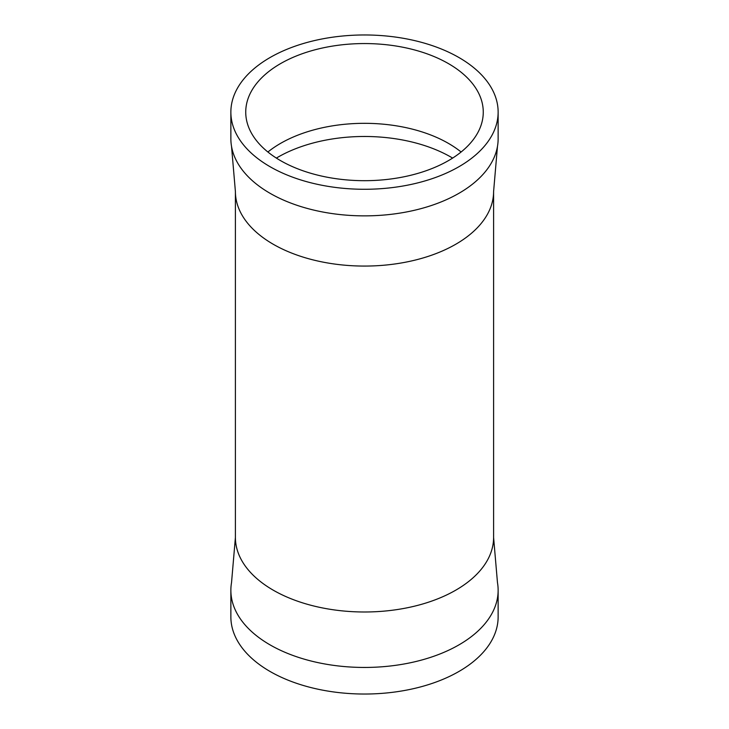 <?xml version="1.0" encoding="UTF-8"?>
<svg xmlns="http://www.w3.org/2000/svg" width="729" height="729" viewBox="0 0 729 729"><rect width="100%" height="100%" fill="white"/><g stroke="black" fill="none" stroke-linecap="round" stroke-linejoin="round"><path stroke-width="1.09" d="M452.627 158.084A122.481 70.713 0 0 0 451.105 157.191A122.481 70.713 0 0 0 276.373 158.084M230.865 112.12L230.865 138.71A133.635 77.156 0 0 0 231.53 146.411A133.635 77.156 0 0 0 270.003 193.267A133.635 77.156 0 0 0 409.406 211.383A133.635 77.156 0 0 0 497.47 146.411A133.635 77.156 0 0 0 498.135 138.71L498.135 112.12A133.635 77.156 0 0 0 458.997 57.564A133.635 77.156 0 0 0 313.361 40.842A133.635 77.156 0 0 0 230.865 112.12A133.635 77.156 0 0 0 270.003 166.677A133.635 77.156 0 0 0 415.639 183.407A133.635 77.156 0 0 0 498.135 112.12M493.597 537.455L497.47 582.589A133.635 77.156 180 0 1 498.135 590.29A133.635 77.156 180 0 1 415.639 661.577A133.635 77.156 180 0 1 270.003 644.846A133.635 77.156 180 0 1 230.865 590.29A133.635 77.156 180 0 1 231.53 582.589L235.403 537.455A129.097 74.531 0 0 0 273.22 590.162A129.097 74.531 0 0 0 413.899 606.318A129.097 74.531 0 0 0 493.597 537.455L493.597 191.545A129.097 74.531 180 0 1 413.899 260.399A129.097 74.531 180 0 1 273.22 244.242A129.097 74.531 180 0 1 235.403 191.545L231.53 146.411M448.481 63.642A118.763 68.562 0 0 0 319.056 48.779A118.763 68.562 0 0 0 245.737 112.12A118.763 68.562 0 0 0 280.519 160.608A118.763 68.562 0 0 0 409.944 175.47A118.763 68.562 0 0 0 483.263 112.12A118.763 68.562 0 0 0 448.481 63.642M461.111 152.006A118.763 68.562 0 0 0 448.481 143.403A118.763 68.562 0 0 0 267.889 152.006M230.865 590.29L230.865 616.88A133.635 77.156 0 0 0 270.003 671.436A133.635 77.156 0 0 0 415.639 688.158A133.635 77.156 0 0 0 498.135 616.88L498.135 590.29M235.403 537.455L235.403 191.545M493.597 191.545L497.47 146.411"/></g></svg>
